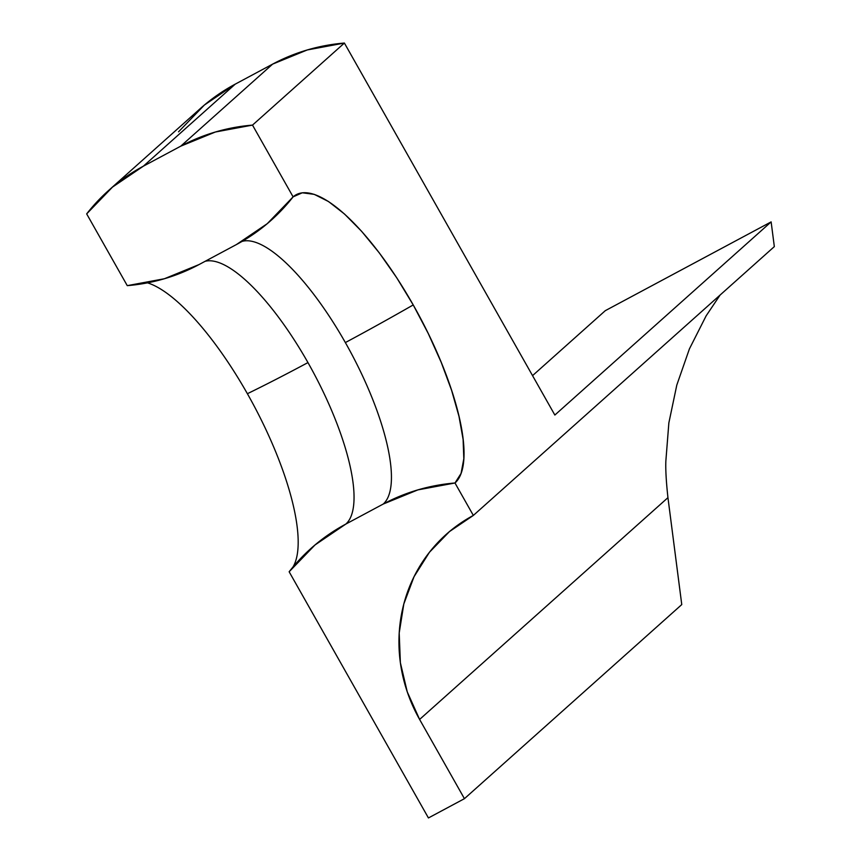 <?xml version="1.0" encoding="UTF-8"?>
<svg xmlns="http://www.w3.org/2000/svg" width="861" height="861" viewBox="0 0 861 861"><rect width="100%" height="100%" fill="white"/><g stroke="black" fill="none" stroke-linecap="round" stroke-linejoin="round"><path stroke-width="1.29" d="M720.087 295.065L706.149 315.826L689.392 348.942L676.8 385.093L668.857 422.902L665.865 460.904C665.499 469.406 666.199 481.654 667.942 497.658L681.761 604.583L464.434 798.674L419.608 719.441L667.942 497.658L681.761 604.583L464.434 798.674L428.434 817.95L289.145 571.769A199.182 188.785 48.2 0 1 311.015 548.414A199.182 188.785 48.2 0 1 345.842 524.069L383.231 504.051A149.459 46.429 -118.2 0 0 345.358 342.57A149.459 46.429 -118.2 0 1 383.231 504.051A199.182 188.785 48.2 0 1 454.985 482.989A164.785 51.197 61.8 0 0 413.226 304.934A199.182 14.196 150.5 0 1 345.358 342.57A149.459 46.429 -118.2 0 0 242.049 241.414A149.459 46.429 -118.2 0 1 345.358 342.57A199.182 14.196 -29.5 0 0 413.226 304.934A164.785 51.197 61.8 0 0 293.106 196.868A199.182 188.785 48.2 0 1 271.247 220.212A199.182 188.785 48.2 0 1 236.42 244.556L267.265 223.666L293.106 196.868L252.51 125.103L215.401 132.002L180.756 146.166L143.356 166.184L112.511 187.085L86.67 213.883L127.267 285.648L164.376 278.749L199.02 264.575A199.182 188.785 48.2 0 1 127.267 285.648L86.67 213.883A199.182 188.785 48.2 0 1 108.518 190.55A199.182 188.785 48.2 0 1 143.356 166.184L180.756 146.166L272.625 64.123L235.236 84.141L143.356 166.184L235.236 84.141L272.625 64.123L307.28 49.949L344.389 43.05L554.85 415.045L344.389 43.05L252.51 125.103L293.106 196.868L302.308 192.789L314.265 194.36L328.515 201.539L344.518 214.023L361.652 231.351L379.27 252.854L396.684 277.694L413.226 304.934L428.261 333.519L441.219 362.352L451.594 390.313L458.988 416.347L463.11 439.433L463.821 458.709L461.076 473.41L454.985 482.989L473.346 515.427L774.33 246.612L771.133 221.89L554.85 415.045L771.133 221.89L605.294 310.67L532.55 375.633L605.294 310.67L771.133 221.89L774.33 246.612L473.346 515.427L454.985 482.989L417.886 489.887L383.231 504.051L345.842 524.069A149.459 46.429 61.8 0 0 307.958 362.589A149.459 46.429 61.8 0 0 205.166 261.292A149.459 46.429 61.8 0 1 307.958 362.589A199.182 14.196 150.5 0 1 247.387 393.714A199.182 14.196 -29.5 0 0 307.958 362.589A149.459 46.429 61.8 0 1 345.842 524.069L314.997 544.97L289.145 571.769L428.434 817.95L464.434 798.674L419.608 719.441L407.253 691.867L400.365 662.679L399.203 632.996L403.82 603.97L414.033 576.709L429.445 552.267L449.474 531.571L473.346 515.427A154.948 146.865 48.2 0 0 446.235 534.369L446.482 534.143M147.511 282.849A164.785 51.197 -118.2 0 1 247.387 393.714A164.785 51.197 -118.2 0 1 293.041 566.925M199.02 264.575L236.42 244.556L199.02 264.575M178.539 131.83L204.391 105.031L235.236 84.141A199.182 188.785 -131.8 0 0 200.398 108.497L108.518 190.55M272.625 64.123L180.756 146.166A199.182 188.785 48.2 0 1 252.51 125.103L344.389 43.05A199.182 188.785 -131.8 0 0 272.625 64.123M667.942 497.658L419.608 719.441A154.948 146.865 48.2 0 1 446.235 534.369M706.149 315.826L689.392 348.942L676.8 385.093L668.857 422.902L665.865 460.904"/></g></svg>
